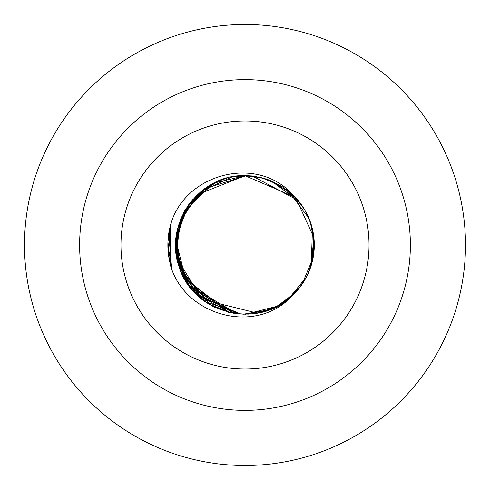 <?xml version="1.0" encoding="UTF-8"?>
<svg xmlns="http://www.w3.org/2000/svg" width="490" height="490" viewBox="0 0 490 490"><rect width="100%" height="100%" fill="white"/><g stroke="black" fill="none" stroke-linecap="round" stroke-linejoin="round"><path stroke-width="0.73" d="M310.972 265.905L311.469 264.306M302.887 207.105L298.569 201.206M244.081 175.818L234.33 176.621M185.067 210.431L181.796 216.807M182.88 275.466L185.612 280.513M237.16 313.741L245.625 314.206M298.753 288.561L303.524 281.94M310.783 223.563L307.732 215.759M262.53 178.072L254.353 176.425M198.174 194.065L188.515 204.924M176.823 256.791L180.737 270.817M218.032 308.712L231.935 313.012M283.992 302.152L295.703 292.187M314.163 243.144L312.314 228.701M280.862 185.833L267.718 179.579M214.645 182.825L205.996 187.817M176.29 236.884L175.977 250.604M203.295 300.211L212.366 306.079M266.088 310.893L275.368 307.199M311.83 262.922L314.108 249.386M296.23 198.499L286.087 189.256M244.963 175.788L238.979 176.008M191.872 200.673L183.719 212.734M178.979 265.69L197.403 295.531L241.031 314.139M291.195 296.511L300.995 285.75M313.312 234.024L309.27 219.183M272.734 181.612L258.879 177.147M206.7 187.376L188.926 204.189M175.818 246.029L180.338 270.076M208.428 303.733L231.096 312.945M275.901 306.905L291.274 296.597M313.606 253.943L313.526 234.679M289.645 192.141L268.538 179.763M224.702 178.856L216.139 182.09M178.391 226.276L176.48 235.231L175.781 245.196M193.213 290.882L199.706 297.338M255.566 313.38L264.508 311.407L273.089 308.259M308.216 273.114L311.634 263.73M302.851 207.05L296.811 199.099M244.388 175.812L238.985 176.063M186.488 208.079L183.775 212.758M182.286 274.229L204.489 301.368L241.031 314.084M297.589 289.957L300.946 285.719M311.266 225.106L309.515 219.979M264.122 178.507L258.867 177.209M199.43 192.938L186.843 207.313M176.559 255.149L190.114 287.495L234.808 313.545M282.601 303.077L297.13 290.662M314.188 244.804L311.609 225.872M282.277 186.708L264.955 178.636M216.09 182.139L207.38 186.892M199.724 297.32L207.711 303.316M311.377 264.526L313.526 254.769M297.332 199.742L290.294 192.662M235.261 176.498L229.933 177.466M182.127 216.127L180.05 221.125M192.956 199.412L189.544 203.613M178.501 264.098L196.202 294.368L230.312 312.62M289.939 297.608L293.92 293.939M313.557 235.672L312.626 230.343M274.253 182.298L260.509 177.503M208.103 186.476L189.924 202.854M175.812 244.363L184.16 278.424L229.467 312.596M276.268 306.722L290.019 297.7M313.373 255.59L313.759 236.327M290.901 193.232L270.1 180.345M226.3 178.385L216.899 181.741M178.862 224.677L176.596 234.404M192.123 289.621L199.075 296.793M253.912 313.612L263.706 311.646M307.524 274.627L312.406 260.894M303.751 208.452L294.876 196.956M246.054 175.818L240.645 175.941M187.394 206.682L175.781 239.769L186.225 281.566M234 313.306L243.947 314.213M296.499 291.207L302.636 283.336M311.732 226.723L308.424 217.278M265.703 178.985L256.007 176.663M200.661 191.89L180.136 220.267L176.443 254.328L189.103 286.16L233.981 313.429M281.444 303.812L296.119 291.789M314.145 247.554L312.014 227.329M282.528 186.874L265.758 178.875M216.023 182.17L189.875 202.811L176.627 234.41L179.695 268.532L210.902 305.288M212.311 306.079L214.945 307.451M258.438 312.883L277.248 306.299M309.355 270.431L314.268 247.15M301.209 204.642L283.735 187.523M246.054 175.781L204.177 188.858L182.476 215.373L175.696 248.951L188.791 285.358M238.538 313.9L248.528 314.108M299.445 287.71L305.025 279.429M310.378 222.331L306.434 213.15M261.305 177.748L244.945 175.769L241.472 175.824M197.262 194.904L184.92 210.535M177.031 257.997L195.026 293.179L238.532 313.961M285.07 301.417L299.494 287.753M314.139 242.103L310.44 222.307M279.594 185.067L261.323 177.686M213.211 183.536L184.785 210.461L175.83 243.53L183.37 276.948L228.652 312.406M262.903 311.873L276.446 306.636M277.659 306.011L285.554 301.154M310.923 266.125L313.943 237.987M298.441 200.992L270.878 180.645M246.893 175.708L245.061 175.702L197.121 194.738L179.113 223.887L176.823 258.071L201.917 299.237M243.114 314.2L267.301 310.574M302.171 284.029L313.086 257.918M308.761 218.044L288.138 190.684M256.827 176.792L244.988 175.812L213.426 183.18L187.86 205.99L175.928 238.103L181.275 271.944L201.825 299.359L257.648 313.202M288.72 298.673L306.587 276.776M313.814 237.46L295.55 197.421L244.939 175.665L232.34 176.749L201.341 191.327L180.755 218.712L176.241 252.675L188.129 284.806L237.436 313.943M292.175 194.236A69.304 69.304 0 0 1 292.193 295.752C256.184 335.558 184.485 316.007 170.379 265.004M298.067 200.428L252.307 175.971L245.037 175.616C199.32 174.164 163.446 224.126 179.132 266.958C193.042 313.545 257.74 330.187 292.193 295.752M171.12 267.111L171.028 266.517M168.885 257.403L168.193 251.241M168.609 255.566L168.174 251.241M168.376 253.728L171.084 223.318M169.062 231.537L170.979 223.624M172.149 269.935L167.88 245.043M170.195 263.767L170.612 224.72M167.948 241.68L171.31 222.687M172.131 269.892L168.56 255.223M168.046 250.041L171.108 223.244M170.832 266.095L170.514 264.974A77.12 77.12 0 0 1 170.502 225.057C184.387 173.95 256.068 154.534 292.261 194.15M303.806 208.336L300.107 202.866M252.35 313.808L254.402 313.551M249.925 314.017L257.814 313.006M244.963 314.39L277.199 306.25M277.683 305.999L290.748 297.099M308.608 217.493L305.478 211.012M244.988 314.188L270.302 309.576M169.087 258.585L169.834 262.101M167.911 247.138L167.978 248.583M169.179 259.112L169.889 262.364M245 79.625A165.375 165.375 0 0 0 79.625 245A165.375 165.375 0 0 0 245 410.375A165.375 165.375 0 0 0 410.375 245A165.375 165.375 0 0 0 245 79.625M171.647 268.649L168.817 233.026M276.789 306.458L295.035 292.953M311.199 265.5L312.467 229.161M170.502 264.943L171.059 266.603M24.5 245A220.5 220.5 0 0 0 355.25 435.959A220.5 220.5 0 0 0 355.25 54.041A220.5 220.5 0 0 0 24.5 245M245 120.969A124.031 124.031 0 0 1 352.414 307.016A124.031 124.031 0 0 1 137.586 307.016A124.031 124.031 0 0 1 245 120.969"/></g></svg>
